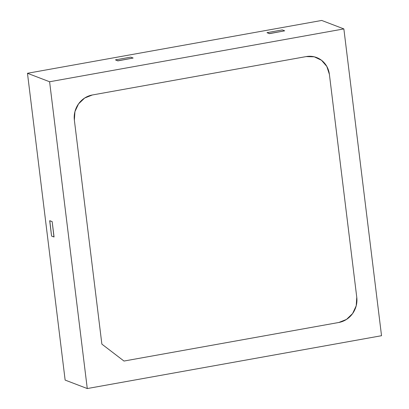 <?xml version="1.0" encoding="UTF-8"?>
<svg xmlns="http://www.w3.org/2000/svg" width="409" height="409" viewBox="0 0 409 409"><rect width="100%" height="100%" fill="white"/><g stroke="black" fill="none" stroke-linecap="round" stroke-linejoin="round"><path stroke-width="0.61" d="M321.73 20.45L343.862 28.916L49.601 81.759L27.469 73.288L321.73 20.45L343.862 28.916L49.601 81.759L27.469 73.288L321.73 20.45L343.862 28.916L49.601 81.759L87.27 388.55L381.531 335.712L343.862 28.916L49.601 81.759L87.27 388.55L381.531 335.712L343.862 28.916L49.601 81.759L27.469 73.288L321.73 20.45L343.862 28.916L49.601 81.759L27.469 73.288L321.73 20.45L343.862 28.916L381.531 335.712L343.862 28.916L381.531 335.712L343.862 28.916L321.73 20.45L27.469 73.288L321.73 20.45M269.393 33.676L284.679 30.828L269.393 33.676L284.679 30.828L282.297 29.913L266.995 32.664L269.393 33.676L284.679 30.828L282.297 29.913L266.995 32.664L269.393 33.676L266.995 32.664L269.383 33.574L284.679 30.828L282.297 29.913L266.995 32.664L269.383 33.574L284.679 30.828L282.297 29.913L266.995 32.664L269.393 33.676L266.995 32.664L269.393 33.676L266.995 32.664L282.297 29.913L266.995 32.664L269.393 33.676L284.679 30.828L282.297 29.913L284.679 30.828L269.393 33.676M117.848 60.89L133.14 58.037L117.848 60.89L133.14 58.037L130.752 57.127L115.456 59.872L117.848 60.89L133.14 58.037L130.752 57.127L115.456 59.872L117.848 60.89L115.456 59.872L117.838 60.788L133.14 58.037L130.752 57.127L115.456 59.872L117.838 60.788L133.14 58.037L130.752 57.127L115.456 59.872L117.848 60.89L115.456 59.872L117.848 60.89L115.456 59.872L130.752 57.127L115.456 59.872L117.848 60.89L133.14 58.037L130.752 57.127L133.14 58.037L117.848 60.89M65.138 380.084L87.27 388.55L381.531 335.712L87.27 388.55L381.531 335.712L87.27 388.55L65.138 380.084L27.469 73.288L65.138 380.084L87.27 388.55L65.138 380.084L27.469 73.288L49.601 81.759L87.27 388.55L49.601 81.759L87.27 388.55L65.138 380.084L27.469 73.288L65.138 380.084L87.27 388.55L49.601 81.759L27.469 73.288L65.138 380.084M54.054 236.959L52.173 221.622L49.694 220.727L51.575 236.065L54.054 236.959L52.173 221.622L49.791 220.712L51.575 236.065L54.054 236.959L52.173 221.622L49.791 220.712L51.575 236.065L53.957 236.98L52.173 221.622L49.791 220.712L51.575 236.065L53.957 236.98L52.173 221.622L49.791 220.712L51.575 236.065L54.054 236.959L52.173 221.622L49.791 220.712L51.575 236.065L54.054 236.959L52.173 221.622L49.694 220.727L52.173 221.622L49.694 220.727L52.173 221.622L54.054 236.959M306.157 56.59L314.24 56.81L321.494 60.266L326.817 66.432L329.393 74.366L356.766 297.307L356.208 305.804L352.594 313.575L346.484 319.429L338.805 322.481L123.993 361.05L101.867 344.122L74.366 120.164L74.924 111.662L78.533 103.896L84.648 98.037L92.327 94.99L306.157 56.59A21.963 20.583 -69.1 0 1 316.643 57.557A21.963 20.583 -69.1 0 1 329.393 74.366L356.766 297.307A21.963 20.583 -69.1 0 1 338.805 322.481L123.993 361.05L101.867 344.122L74.366 120.164A21.963 20.583 -69.1 0 1 92.327 94.99L306.157 56.59A21.963 20.583 -69.1 0 1 316.643 57.557A21.963 20.583 -69.1 0 1 329.393 74.366L326.817 66.432L321.494 60.266L314.24 56.81L306.157 56.59L92.327 94.99L84.648 98.037L78.533 103.896L74.924 111.662L74.366 120.164A21.963 20.583 -69.1 0 1 92.327 94.99L306.157 56.59A21.963 20.583 -69.1 0 1 329.393 74.366L356.766 297.307A21.963 20.583 -69.1 0 1 338.805 322.481L346.484 319.429L352.594 313.575L356.208 305.804L356.766 297.307L329.393 74.366L356.766 297.307A21.963 20.583 -69.1 0 1 338.805 322.481L123.993 361.05L338.805 322.481L123.993 361.05L338.805 322.481L123.993 361.05L101.867 344.122L123.993 361.05L101.867 344.122L123.993 361.05L101.867 344.122L74.366 120.164A21.963 20.583 -69.1 0 1 92.327 94.99L306.157 56.59A21.963 20.583 -69.1 0 1 329.393 74.366L356.766 297.307A21.963 20.583 -69.1 0 1 338.805 322.481L123.993 361.05L101.867 344.122L74.366 120.164A21.963 20.583 -69.1 0 1 92.327 94.99L306.157 56.59A21.963 20.583 -69.1 0 1 329.393 74.366A21.963 20.583 -69.1 0 0 306.157 56.59A21.963 20.583 -69.1 0 1 329.393 74.366A21.963 20.583 -69.1 0 0 306.157 56.59L92.327 94.99A21.963 20.583 -69.1 0 0 74.366 120.164A21.963 20.583 -69.1 0 1 92.327 94.99L306.157 56.59A21.963 20.583 -69.1 0 1 329.393 74.366L356.766 297.307A21.963 20.583 -69.1 0 1 338.805 322.481A21.963 20.583 -69.1 0 0 356.766 297.307A21.963 20.583 -69.1 0 1 338.805 322.481L123.993 361.05L338.805 322.481A21.963 20.583 -69.1 0 0 356.766 297.307L329.393 74.366L356.766 297.307A21.963 20.583 -69.1 0 1 338.805 322.481L123.993 361.05L338.805 322.481A21.963 20.583 -69.1 0 0 356.766 297.307L329.393 74.366A21.963 20.583 -69.1 0 0 306.157 56.59L92.327 94.99A21.963 20.583 -69.1 0 0 74.366 120.164A21.963 20.583 -69.1 0 1 92.327 94.99A21.963 20.583 -69.1 0 0 74.366 120.164L101.867 344.122L123.993 361.05L101.867 344.122L123.993 361.05L101.867 344.122L74.366 120.164A21.963 20.583 -69.1 0 1 92.327 94.99L306.157 56.59"/></g></svg>
